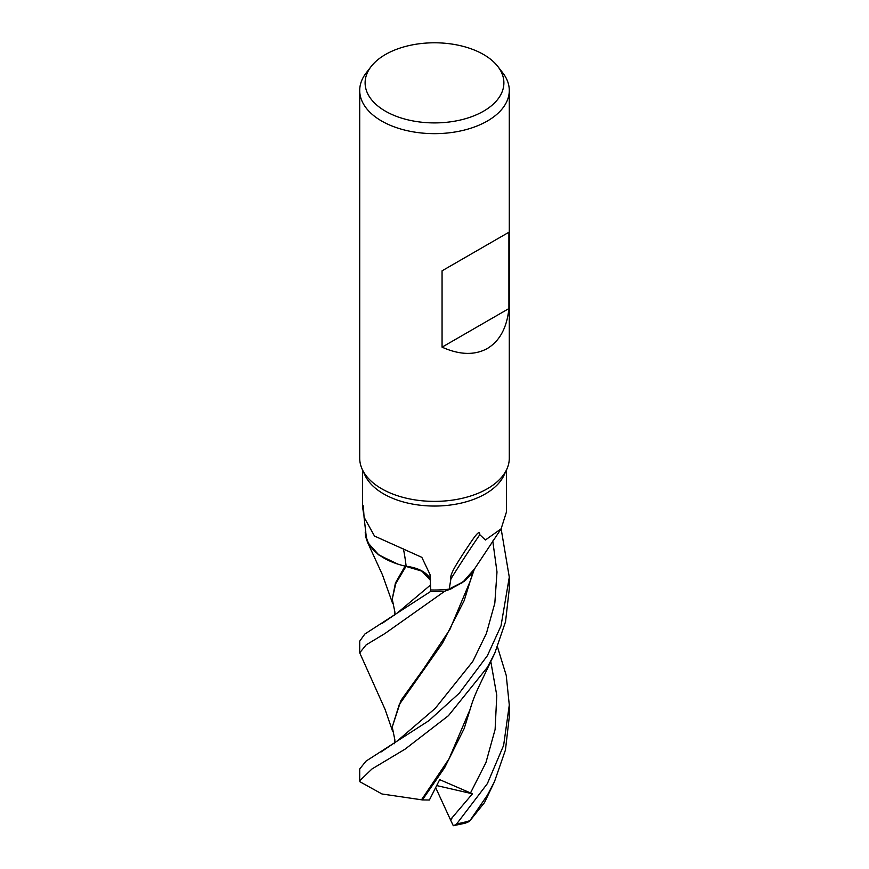 <?xml version="1.0" encoding="UTF-8"?>
<svg xmlns="http://www.w3.org/2000/svg" width="869" height="869" viewBox="0 0 869 869"><rect width="100%" height="100%" fill="white"/><g stroke="black" fill="none" stroke-linecap="round" stroke-linejoin="round"><path stroke-width="1.3" d="M392.527 731.014L385.043 709.321L359.712 652.825L366.142 644.885L384.934 633.534L444.754 591.224L450.989 588.91L465.632 580.155L474.322 569.097L462.471 582.621L444.863 591.192A74.745 43.146 180 0 1 430.459 591.539L430.72 588.411L430.459 591.572L364.85 634.033L359.712 641.159M430.524 580.416L421.965 571.194L405.432 566.164A61.829 35.694 180 0 1 395.721 563.405A61.829 35.694 180 0 1 366.121 535.467L364.068 517.251M395.721 563.405L378.124 554.455L367.554 542.354L378.895 555.03L397.926 564.144L378.906 555.041L367.565 542.375M365.784 531.426A74.788 43.178 180 0 0 365.219 532.197L365.219 532.273A74.745 43.146 180 0 1 365.784 531.48A74.734 43.146 180 0 0 365.219 532.273L365.577 536.477L367.554 542.354M497.839 66.489L502.771 72.855A74.788 43.178 180 0 1 509.288 90.485L509.288 458.202A74.788 43.178 180 0 1 506.768 469.314A74.788 43.178 180 0 1 487.379 488.736A74.788 43.178 180 0 1 415.089 499.903A74.788 43.178 180 0 1 362.232 469.314A74.788 43.178 180 0 1 359.712 458.202L359.712 90.485A74.788 43.178 180 0 1 366.229 72.855L371.161 66.489A69.39 40.061 180 0 1 385.434 54.519A69.39 40.061 180 0 1 497.839 66.489A69.39 40.061 180 0 1 483.566 111.178A69.39 40.061 180 0 1 395.145 115.849A69.39 40.061 180 0 1 371.161 66.489M506.768 469.314L504.053 475.191A71.986 41.56 180 0 1 485.402 493.874A71.986 41.56 180 0 1 415.816 504.628A71.986 41.56 180 0 1 364.947 475.191L362.232 469.314M509.288 90.485A74.788 43.178 180 0 1 487.379 121.008A74.788 43.178 180 0 1 405.877 130.372A74.788 43.178 180 0 1 359.712 90.485M508.908 232.24L508.908 308.571C506.92 327.711 499.74 341.006 487.379 348.469C474.735 355.443 459.636 355.008 442.06 347.155L442.06 270.824L508.908 232.24L442.06 270.824M363.676 514.079L362.514 506.757L363.329 505.845L364.068 517.24L374.496 536.054L421.834 557.333L429.992 574.452L430.752 589.953A71.986 41.56 180 0 0 449.208 589.139L450.902 578.895C449.349 574.398 458.213 561.689 464.687 551.402C471.215 541.898 479.981 527.266 479.797 534.696L485.402 539.986L501.131 528.808L506.486 511.852L506.486 469.933M403.422 548.893A1265.503 238.747 117.1 0 1 406.138 566.327A30.415 17.554 180 0 1 430.503 579.677M406.138 566.327A61.829 35.694 180 0 1 405.432 566.164M501.022 528.971L501.152 528.928A74.734 43.146 180 0 0 501.098 528.863A74.745 43.146 180 0 1 501.152 528.928L509.288 577.157L501.022 625.865L487.379 655.693L459.31 693.169L428.851 720.705L366.034 761.114L359.712 768.967L359.712 780.775L371.997 768.956L405.095 749.132L448.437 715.687L487.379 667.349L494.776 653.173L505.541 621.726L509.288 588.834L509.288 577.157M501.131 528.808L472.562 571.856A61.829 35.694 180 0 1 449.208 589.139M450.902 578.895A1288.694 1204.391 -13 0 1 479.797 534.696M430.524 580.329L421.943 571.139L405.823 566.382M464.133 581.383L444.863 591.192A74.734 43.146 180 0 1 430.459 591.539L430.72 588.465M508.908 308.571L442.06 347.155M471.15 574.387L474.007 569.782M444.754 591.224A74.788 43.178 180 0 1 430.459 591.572M497.481 646.949L506.236 675.419L509.288 704.998L503.629 745.385L487.379 783.599L456.703 823.866L454.042 825.55L453.01 825.126M484.533 802.532L469.347 821.498L487.379 795.178L494.461 781.698L505.454 749.969L509.288 716.816L509.288 704.998M494.765 653.173L479.579 685.109C478.254 687.976 473.529 697.438 470.129 709.31L448.98 758.909L421.508 799.795L381.98 793.984L359.907 781.742L359.712 780.775M394.613 615.502L394.917 612.178L392.245 599.099L395.764 583.588L405.975 566.425M415.11 568.272L417.554 569.119M392.245 599.099L395.438 583.012L405.084 566.088M453.292 825.724L450.435 819.695L472.464 793.799L439.681 779.645L429.395 800.012L422.377 799.936L444.711 767.544L464.187 728.537L472.03 703.238M422.377 799.936L421.052 799.719M394.276 743.755L394.906 740.095L392.245 726.973L399.251 704.618L442.451 643.245L464.133 600.729L472.084 575.082M474.615 568.413L470.259 581.024L449.892 629.482L423.29 669.347L400.946 700.436L392.245 726.973M450.435 819.695L435.673 787.618M454.042 825.55L465.002 823.258L469.347 821.498M472.464 793.799L436.694 785.576M469.901 820.673A74.788 43.178 180 0 1 456.703 823.866M381.893 623.529L397.22 613.047L430.633 584.913M470.401 793.147L485.945 762.569L495.113 729.449L496.775 695.319L490.8 661.57M450.587 819.999L451.869 818.511M397.535 740.746L435.228 708.376L472.769 661.483L486.412 633.414L494.83 603.162L496.992 571.954L492.766 541.018M362.514 506.757L362.514 469.933M359.712 641.061L359.712 652.825M367.641 542.538L382.447 574.822L392.516 603.108M494.461 781.698L484.381 802.858M381.176 751.891L397.546 740.746"/></g></svg>
